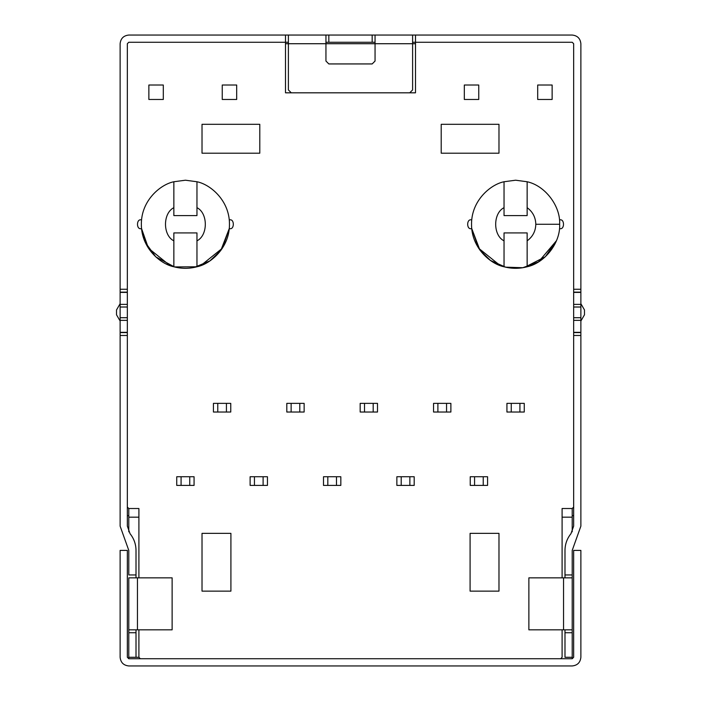 <?xml version="1.0" encoding="UTF-8"?>
<svg xmlns="http://www.w3.org/2000/svg" width="701" height="701" viewBox="0 0 701 701"><rect width="100%" height="100%" fill="white"/><g stroke="black" fill="none" stroke-linecap="round" stroke-linejoin="round"><path stroke-width="1.05" d="M572.209 665.95L128.791 665.95C123.56 665.398 120.677 662.506 120.125 657.284L120.125 550.399L127.345 550.399L127.345 657.284L128.791 658.73L127.345 657.284L127.345 550.399L120.125 550.399L120.125 657.284C120.677 662.506 123.56 665.398 128.791 665.95L572.209 665.95C577.44 665.398 580.323 662.506 580.875 657.284L580.875 550.399L580.875 657.284C580.323 662.506 577.44 665.398 572.209 665.95M325.947 43.716L325.947 61.048L328.83 63.94L372.17 63.94L375.053 61.048L375.053 35.05L372.17 35.05L372.17 42.27L372.17 35.05L328.83 35.05L328.83 42.27L328.83 35.05L325.947 35.05L325.947 43.716L325.947 35.05L412.609 35.05L412.609 89.938L412.609 43.716L375.053 43.716L375.053 61.048L372.17 63.94L328.83 63.94L325.947 61.048L325.947 43.716L288.391 43.716L288.391 89.938L288.391 35.05L285.5 35.05L285.5 42.27L288.391 42.27L285.5 42.27L285.5 35.05L128.791 35.05C123.56 35.602 120.677 38.494 120.125 43.716L120.125 289.259L127.345 289.259L127.345 43.716L128.791 42.27L285.5 42.27L128.791 42.27L127.345 43.716L127.345 289.259L120.125 289.259L120.125 320.357L127.345 320.357L127.345 317.719L120.125 317.719L127.345 317.719L127.345 307.012L120.125 307.012L127.345 307.012L127.345 304.383L120.125 304.383L127.345 304.383L127.345 292.405L120.125 292.405L127.345 292.405L120.125 292.151L127.345 292.151L127.345 289.259L127.345 320.357L120.125 320.357L120.125 526.136L124.454 538.272L120.125 526.136L120.125 335.481L127.345 335.481L120.125 335.481L120.125 332.589L127.345 332.589L120.125 332.335L127.345 332.335L120.125 332.335L120.125 43.716C120.677 38.494 123.56 35.602 128.791 35.05L325.947 35.05L288.391 35.05L288.391 43.716L412.609 43.716L412.609 35.05L415.5 35.05L415.5 42.27L572.209 42.27L573.655 43.716L573.655 289.259L580.875 289.259L580.875 43.716C580.323 38.494 577.44 35.602 572.209 35.05L375.053 35.05L375.053 43.716L325.947 43.716M573.655 550.399L580.875 550.399L573.655 550.399L573.655 657.284L573.655 550.399M572.209 658.73L573.655 657.284L572.209 658.73L128.791 658.73L572.209 658.73L572.209 657.284L572.209 658.73M128.791 657.284L128.791 658.73L128.791 657.284L138.903 657.284L136.012 657.284L136.012 629.84L136.012 632.731L128.791 632.731L136.012 632.731L136.012 657.284L128.791 657.284L128.791 632.731L128.791 657.284M564.988 657.284L572.209 657.284L572.209 632.731L564.988 632.731L564.988 657.284L564.988 632.731L572.209 632.731L572.209 629.84L563.543 629.84L563.543 577.843L528.878 577.843L528.878 629.84L563.543 629.84L528.878 629.84L528.878 577.843L563.543 577.843L563.543 629.84L572.209 629.84L572.209 574.951L564.988 574.951L564.988 577.843L564.988 550.399C565.059 544.142 567.048 538.578 570.956 533.689C567.048 538.578 565.059 544.142 564.988 550.399L564.988 574.951L572.209 574.951L572.209 577.843L563.543 577.843L572.209 577.843L572.209 657.284L564.988 657.284M572.209 531.822L572.209 517.18L562.097 517.18L572.209 517.18L572.209 531.822M138.903 517.18L128.791 517.18L128.791 531.822L128.791 508.514L128.791 517.18L138.903 517.18M127.345 515.612L128.791 515.734L127.345 515.612M573.655 507.068L572.209 508.514L562.097 508.514L562.097 577.843L562.097 508.514L572.209 508.514L572.209 517.18L572.209 508.514L573.655 507.068L573.655 332.589L573.655 335.481L580.875 335.481L580.875 292.151L573.655 292.151L580.875 292.151L580.875 289.259L573.655 289.259L573.655 292.405L580.875 292.405L573.655 292.405L573.655 304.383L580.875 304.383L573.655 304.383L573.655 307.012L580.875 307.012L573.655 307.012L573.655 317.719L580.875 317.719L573.655 317.719L573.655 320.357L580.875 320.357L573.655 320.357L573.655 332.335L580.875 332.335L573.655 332.589L580.875 332.589L573.655 332.589L573.655 43.716L572.209 42.27L415.5 42.27L415.5 35.05L572.209 35.05C577.44 35.602 580.323 38.494 580.875 43.716L580.875 335.481L573.655 335.481L573.655 526.136L570.956 533.689L573.655 526.136L573.655 332.589M572.209 515.734L573.655 515.612L572.209 515.734M412.609 42.27L415.5 42.27L412.609 42.27M137.457 577.843L137.457 629.84L172.122 629.84L172.122 577.843L137.457 577.843L172.122 577.843L172.122 629.84L137.457 629.84L137.457 577.843L128.791 577.843L137.457 577.843M128.791 629.84L128.791 632.731L128.791 629.84L137.457 629.84L128.791 629.84L128.791 577.843L128.791 629.84M128.791 574.951L128.791 550.399L124.454 538.272L128.791 550.399L128.791 574.951L136.012 574.951L136.012 577.843L136.012 574.951L128.791 574.951M116.515 314.784L116.515 309.956L116.515 314.784L120.125 321.032L116.515 314.784M130.044 533.689C133.952 538.578 135.941 544.142 136.012 550.399L136.012 574.951L136.012 550.399C135.941 544.142 133.952 538.578 130.044 533.689L127.345 526.136L130.044 533.689M120.125 303.699L116.515 309.956L120.125 303.699M127.345 526.136L127.345 320.357L127.345 526.136M409.717 92.821L291.283 92.821L409.717 92.821L412.609 89.938L409.717 92.821L291.283 92.821L288.391 89.938L291.283 92.821M375.053 61.048L372.17 63.94M328.83 63.94L325.947 61.048M573.655 292.151L573.655 43.716L572.209 42.27L415.5 42.27L415.5 92.821L285.5 92.821L285.5 43.716L288.391 43.716L288.391 89.938M564.988 629.84L564.988 632.731L564.988 629.84M584.485 309.956L584.485 314.784L584.485 309.956L580.875 303.699L584.485 309.956M572.209 550.399L572.209 574.951L572.209 550.399L576.546 538.272L572.209 550.399M580.875 321.032L584.485 314.784L580.875 321.032M580.875 526.136L576.546 538.272L580.875 526.136L580.875 335.481L580.875 526.136M504.037 266.774C511.739 268.825 519.441 268.825 527.143 266.774L527.143 232.925L504.037 232.925L504.037 240.855C492.899 235.343 492.899 213.183 504.037 207.671C492.899 213.183 492.899 235.343 504.037 240.855L504.037 266.774L504.037 232.925L527.143 232.925L527.143 240.855C532.725 236.728 535.617 231.199 535.809 224.259C535.617 231.199 532.725 236.728 527.143 240.855L527.143 266.774C545.028 262.945 560.642 242.52 559.643 224.259L535.809 224.259C535.617 217.328 532.725 211.79 527.143 207.671C532.725 211.79 535.617 217.328 535.809 224.259L559.643 224.259C560.642 206.006 545.028 185.572 527.143 181.752L527.143 215.593L504.037 215.593L504.037 181.752L515.594 180.21L527.143 181.752C545.028 185.572 560.642 206.006 559.643 224.259C560.642 242.52 545.028 262.945 527.143 266.774C519.441 268.825 511.739 268.825 504.037 266.774C490.788 264.154 471.344 248.11 471.536 224.259C471.344 200.416 490.788 184.363 504.037 181.752C490.788 184.363 471.344 200.416 471.536 224.259C471.344 248.11 490.788 264.154 504.037 266.774L507.384 267.545M138.903 508.514L138.903 577.843L138.903 508.514L128.791 508.514L138.903 508.514L138.903 509.96L138.903 508.514M138.903 629.84L138.903 657.284L140.34 658.73L560.66 658.73L562.097 657.284L562.097 629.84L562.097 657.284L560.66 658.73L140.34 658.73L138.903 657.284L138.903 629.84M415.5 43.716L412.609 43.716L415.5 43.716L415.5 92.821L285.5 92.821L285.5 42.27L128.791 42.27L127.345 43.716L128.791 42.27L285.5 42.27L285.5 92.821L415.5 92.821L415.5 42.27L572.209 42.27L573.655 43.716M127.345 507.068L128.791 508.514L127.345 507.068L127.345 332.589M524.479 267.405L545.343 256.75L556.463 240.706L538.482 261.902L522.806 267.721L505.57 267.16L490.481 260.457L479.905 250.091L471.755 228.596L478.617 248.215L500.137 265.513M196.963 266.774L196.963 232.925L173.857 232.925L173.857 240.855L173.857 232.925L196.963 232.925L196.963 240.855C208.101 235.343 208.101 213.183 196.963 207.671L196.963 215.593L173.857 215.593L173.857 207.671C162.711 213.183 162.711 235.343 173.857 240.855L173.857 266.774L173.857 240.855C162.711 235.343 162.711 213.183 173.857 207.671L173.857 181.752C160.599 184.363 141.155 200.416 141.357 224.259C141.155 248.11 160.599 264.154 173.857 266.774C181.559 268.825 189.261 268.825 196.963 266.774C210.212 264.154 229.656 248.11 229.464 224.259C229.656 200.416 210.212 184.363 196.963 181.752L196.963 207.671C208.101 213.183 208.101 235.343 196.963 240.855L196.963 266.774C189.261 268.825 181.559 268.825 173.857 266.774C160.599 264.154 141.155 248.11 141.357 224.259C141.155 200.416 160.599 184.363 173.857 181.752L185.406 180.21L196.963 181.752C210.212 184.363 229.656 200.416 229.464 224.259C229.656 248.11 210.212 264.154 196.963 266.774L174.444 266.932L155.797 256.873L145.247 242.362L141.567 228.596L148.437 248.215L169.949 265.513M194.3 267.405L209.853 260.912L220.815 250.467L229.245 228.596L222.383 248.215L200.863 265.513M173.857 266.774L177.195 267.545M127.345 292.151L127.345 43.716M325.947 42.27L375.053 42.27L325.947 42.27M527.143 215.593L527.143 181.752L515.594 180.21L504.037 181.752L504.037 215.593L527.143 215.593M471.536 219.93L471.536 219.93C466.393 218.388 466.393 230.138 471.536 228.596L471.536 228.596C466.393 230.138 466.393 218.388 471.536 219.93M559.643 228.596L559.643 228.596C564.787 230.138 564.787 218.388 559.643 219.93C564.787 218.388 564.787 230.138 559.643 228.596M196.963 181.752L185.406 180.21L173.857 181.752L173.857 215.593L196.963 215.593L196.963 181.752M229.245 228.596L229.464 228.596C234.607 230.138 234.607 218.388 229.464 219.93L229.464 219.93C234.607 218.388 234.607 230.138 229.464 228.596L229.245 228.596M141.567 219.93L141.357 219.93C136.213 218.388 136.213 230.138 141.357 228.596L141.357 228.596C136.213 230.138 136.213 218.388 141.357 219.93L141.567 219.93M304.138 403.364L304.138 412.03L286.805 412.03L286.805 403.364L304.138 403.364L291.134 403.364L291.134 412.03L299.8 412.03L299.8 403.364L299.8 412.03L304.138 412.03L304.138 403.364M377.506 403.364L377.506 412.03L360.174 412.03L360.174 403.364L377.506 403.364L364.511 403.364L364.511 412.03L373.177 412.03L373.177 403.364L373.177 412.03L377.506 412.03L377.506 403.364M450.883 403.364L450.883 412.03L433.551 412.03L433.551 403.364L450.883 403.364L437.888 403.364L437.888 412.03L446.555 412.03L446.555 403.364L446.555 412.03L450.883 412.03L450.883 403.364M267.449 476.741L267.449 485.407L250.117 485.407L250.117 476.741L267.449 476.741L254.445 476.741L254.445 485.407L263.112 485.407L263.112 476.741L263.112 485.407L267.449 485.407L267.449 476.741M340.826 476.741L340.826 485.407L323.494 485.407L323.494 476.741L340.826 476.741L327.823 476.741L327.823 485.407L336.489 485.407L336.489 476.741L336.489 485.407L340.826 485.407L340.826 476.741M414.195 476.741L414.195 485.407L396.862 485.407L396.862 476.741L414.195 476.741L401.2 476.741L401.2 485.407L409.866 485.407L409.866 476.741L409.866 485.407L414.195 485.407L414.195 476.741M487.572 476.741L487.572 485.407L470.24 485.407L470.24 476.741L487.572 476.741L474.568 476.741L474.568 485.407L483.234 485.407L483.234 476.741L483.234 485.407L487.572 485.407L487.572 476.741M552.134 85.023L552.134 99.472L537.693 99.472L537.693 85.023L552.134 85.023L537.693 85.023L537.693 99.472L552.134 99.472L552.134 85.023M478.757 85.023L478.757 99.472L464.316 99.472L464.316 85.023L478.757 85.023L464.316 85.023L464.316 99.472L478.757 99.472L478.757 85.023M148.866 99.472L148.866 85.023L163.307 85.023L163.307 99.472L148.866 99.472L163.307 99.472L163.307 85.023L148.866 85.023L148.866 99.472M222.243 99.472L222.243 85.023L236.684 85.023L236.684 99.472L222.243 99.472L236.684 99.472L236.684 85.023L222.243 85.023L222.243 99.472M194.072 476.741L194.072 485.407L176.74 485.407L176.74 476.741L194.072 476.741L181.077 476.741L181.077 485.407L189.743 485.407L189.743 476.741L189.743 485.407L194.072 485.407L194.072 476.741M524.26 403.364L524.26 412.03L506.928 412.03L506.928 403.364L524.26 403.364L511.257 403.364L511.257 412.03L519.923 412.03L519.923 403.364L519.923 412.03L524.26 412.03L524.26 403.364M230.76 403.364L230.76 412.03L213.428 412.03L213.428 403.364L230.76 403.364L217.766 403.364L217.766 412.03L226.432 412.03L226.432 403.364L226.432 412.03L230.76 412.03L230.76 403.364M217.766 403.364L213.428 403.364L213.428 412.03L217.766 412.03L217.766 403.364M254.445 476.741L250.117 476.741L250.117 485.407L254.445 485.407L254.445 476.741M291.134 403.364L286.805 403.364L286.805 412.03L291.134 412.03L291.134 403.364M327.823 476.741L323.494 476.741L323.494 485.407L327.823 485.407L327.823 476.741M364.511 403.364L360.174 403.364L360.174 412.03L364.511 412.03L364.511 403.364M401.2 476.741L396.862 476.741L396.862 485.407L401.2 485.407L401.2 476.741M474.568 476.741L470.24 476.741L470.24 485.407L474.568 485.407L474.568 476.741M437.888 403.364L433.551 403.364L433.551 412.03L437.888 412.03L437.888 403.364M288.391 43.716L285.5 43.716M202.019 153.204L202.019 124.314L259.791 124.314L259.791 153.204L202.019 153.204L259.791 153.204L259.791 124.314L202.019 124.314L202.019 153.204M498.981 533.356L498.981 591.136L470.091 591.136L470.091 533.356L498.981 533.356L470.091 533.356L470.091 591.136L498.981 591.136L498.981 533.356M202.019 591.136L202.019 533.356L230.909 533.356L230.909 591.136L202.019 591.136L230.909 591.136L230.909 533.356L202.019 533.356L202.019 591.136M498.981 124.314L498.981 153.204L441.209 153.204L441.209 124.314L498.981 124.314L441.209 124.314L441.209 153.204L498.981 153.204L498.981 124.314M181.077 476.741L176.74 476.741L176.74 485.407L181.077 485.407L181.077 476.741M511.257 403.364L506.928 403.364L506.928 412.03L511.257 412.03L511.257 403.364"/></g></svg>

